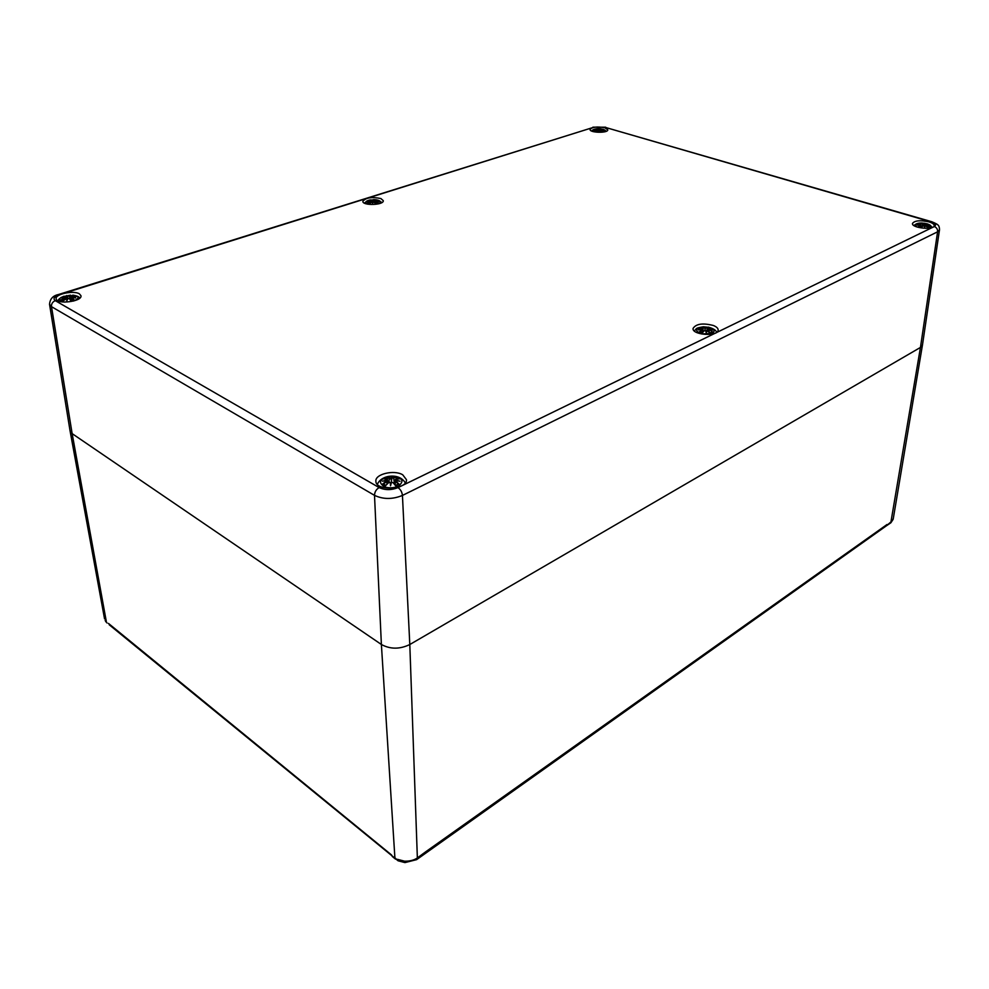 <?xml version="1.0" encoding="UTF-8"?>
<svg xmlns="http://www.w3.org/2000/svg" width="989" height="989" viewBox="0 0 989 989"><rect width="100%" height="100%" fill="white"/><g stroke="black" fill="none" stroke-linecap="round" stroke-linejoin="round"><path stroke-width="1.48" d="M416.468 859.713L417.358 857.933L425.851 851.69L425.258 853.297M404.971 862.593L416.592 859.651L886.218 525.938L891.485 521.487L893.252 518.792M109.186 624.739L398.122 860.813M890.792 522.822L920.45 347.436L409.805 644.531L920.45 347.436L922.477 344.938L939.501 229.807L937.597 231.809C937.733 229.238 936.632 227.482 934.308 226.543L397.998 487.626C391.31 490.284 385.03 490.26 379.158 487.589L55.285 300.668C52.751 298.653 54.148 296.651 59.464 294.697L593.969 127.198L604.786 127.235L930.983 221.857C935.545 223.415 936.657 224.985 934.308 226.543M59.464 294.697L58.413 294.537C52.986 295.649 50.019 298.901 49.537 304.291L51.502 306.664L374.51 495.365L381.383 644.482C390.272 649.34 399.741 649.365 409.805 644.531C399.741 649.365 390.272 649.34 381.383 644.482L72.135 433.615L381.383 644.482L394.883 857.698L398.035 860.764L404.934 862.593L404.649 861.196C409.978 861.246 414.206 860.158 417.358 857.933L409.805 644.531L402.436 495.44C402.029 492.003 400.545 489.394 397.998 487.626M893.24 518.854L922.465 344.988L920.45 347.436L937.597 231.809L402.436 495.44C392.522 499.47 383.213 499.445 374.51 495.365C374.658 491.929 376.203 489.345 379.158 487.589M104.55 618.842L70.046 430.771L72.135 433.615L106.342 621.673L105.155 620.375M105.576 621.352L107.059 622.996M928.894 221.87C920.178 220.028 914.714 220.547 912.501 223.415C911.24 228.014 934.024 230.462 934.209 225.727C934.271 224.256 932.491 222.982 928.894 221.87M713.341 325.48C702.771 322.834 696.021 323.811 693.066 328.435C691.929 335.135 718.249 336.866 718.15 330.079C718.175 328.299 716.568 326.778 713.341 325.48M402.721 474.794C394.215 469.515 374.905 474.077 375.882 481.223C375.622 491.385 407.691 489.728 406.454 479.677L402.721 474.794M79.343 293.82C73.631 290.148 54.803 294.166 56.163 298.826C56.558 304.822 82.582 301.534 80.962 295.711L79.343 293.82M380.876 198.542C371.765 196.7 365.757 197.652 362.839 201.373C362.567 205.91 384.029 205.193 383.287 200.693L380.876 198.542M604.835 127.766C597.171 126.394 592.238 126.963 590.037 129.46C589.493 132.897 608.124 133.305 607.79 129.856L604.835 127.766M49.537 304.291L70.034 430.697L72.135 433.615L51.502 306.664C51.317 303.808 52.59 301.818 55.285 300.668M596.33 129.25L598.642 128.669L603.488 129.51L601.374 129.275L604.007 130.239L601.312 129.695L603.797 131.29L602.066 131.846L599.396 130.301L599.161 131.784L598.679 130.301L596.206 131.821L594.278 131.253L596.552 129.683L593.783 130.202L596.515 129.46L594.08 129.46M597.393 130.709L596.206 131.821M599.161 131.784L598.679 130.301M598.79 130.35L599.111 131.339L599.396 130.301M603.797 131.29L601.139 129.361M601.497 130.041L601.337 131.154M601.225 129.744L603.55 130.115M601.275 129.485L602.165 129.806M601.324 129.275L599.025 128.99L598.753 130.202L598.691 128.78L597.517 128.879M600.83 130.758L601.349 129.262L603.426 129.497M600.051 128.891L600.199 130.338M597.257 130.783L597.43 129.015L595.86 129.027M594.068 130.115L596.454 130.029M596.701 129.769L596.911 131.08M596.577 131.389L596.552 130.152L594.612 131.228M599.087 131.24L599.26 130.387M598.753 130.202L598.568 128.99M595.551 129.806L596.602 129.67M367.957 200.656L376.945 199.951L378.861 200.693L375.832 200.804L378.972 201.669L375.771 201.088L378.28 203.029L375.993 203.759L373.236 201.892L372.581 203.709L372.408 201.892L369.256 203.734L367.339 202.992L370.294 201.076L367.228 201.632L370.368 200.792L367.957 200.656L370.381 200.507M372.766 202.856L372.408 201.892M372.581 203.709L372.556 201.954M373.236 201.892L372.655 203.165L373.113 201.941M378.28 203.029L375.993 203.746L374.275 202.028M377.897 202.98L375.733 201.682L375.709 203.363M378.972 201.669L378.28 201.509M375.832 200.804L377.168 201.274M378.861 200.693L375.56 201.163M376.945 199.951L373.718 199.988M374.782 200.013L375.19 202.819M371.716 201.855L371.765 200.161L370.257 199.926L373.582 200.124L373.385 201.484L373.521 199.79L371.876 200.001M372.902 199.988L373.385 201.484M367.562 201.533L370.356 201.064L370.727 202.424M367.339 202.992L368.056 203.165M370.245 202.807L370.146 201.669L367.747 202.943M369.144 201.212L370.455 201.113M63.432 296.539L70.615 295.155L69.947 295.835L74.447 295.563L76.24 296.576L71.913 296.96L75.609 297.973L71.653 297.355L74.076 299.791L70.911 300.804L69.354 298.629L68.154 298.455L66.782 300.78L67.19 298.455L62.987 300.78L61.207 299.754L65.225 297.33L61.8 297.936L65.497 296.935L63.58 296.515M63.086 300.644L65.855 298.653L65.497 297.516L64.705 297.912M67.623 299.148L67.19 298.455M66.782 300.78L67.029 300.137M74.076 299.791L70.911 300.767L69.354 298.629M73.569 299.754L70.899 300.607L69.514 298.666L68.08 298.455M73.643 299.729L71.381 298.122L71.579 300.446M75.609 297.973L74.595 297.763M72.42 296.552L71.703 297.33M74.447 295.563L69.947 295.835M74.645 296.477L74.175 295.748M71.233 295.847L71.307 300.508M70.615 295.155L69.873 295.859M68.983 295.835L67.821 295.847M66.584 295.55L67.227 298.418M67.882 298.74L67.685 296.032L66.597 295.736M61.8 297.936L62.517 297.751M61.207 299.754L63.148 300.594M65.014 299.173L64.817 298.097L61.714 299.692M69.774 296.02L69.749 297.541L69.143 296.02M63.877 297.479L65.571 297.12L65.608 297.949M69.947 299.222L69.749 297.541M916.692 224.107L921.711 222.995L927.979 224.144L925.951 224.008L929.326 225.22L926.285 224.627L929.759 226.666L928.127 227.458L924.492 225.492L924.777 227.421L923.639 225.492L921.155 227.433L918.422 226.629L920.623 224.602L917.162 225.183L920.413 224.305L916.877 224.083M922.589 225.628L921.155 227.433M924.777 227.421L923.738 225.517L921.155 227.297M924.579 226.889L923.639 225.492M924.492 225.492L924.134 226.122M928.127 227.458L929.314 226.617L926.05 224.8L928.77 225.072M924.381 225.504L928.053 227.359L928.98 226.79M926.718 225.096L926.458 226.147M927.979 224.144L925.902 223.996L925.271 225.48M925.259 223.353L923.058 223.44M924.764 225.418L925.234 223.502M924.085 223.465L924.06 226.011M922.045 223.23L921.08 223.452M918.336 223.329L918.422 223.959M920.771 224.639L920.982 223.613L918.558 223.477M917.162 225.183L917.977 224.998M920.623 224.602L916.791 224.095M918.422 226.629L920.598 227.322M920.685 227.173L920.833 225.245L918.806 226.592M925.976 225.084L927.286 224.75M922.107 223.23L922.935 223.576L922.403 224.985L922.366 223.601M922.304 225.826L922.403 224.985M698.382 328.397L700.657 327.31L704.712 327.693L704.7 326.902L711.721 328.435L708.928 328.459L712.735 329.98L709.014 329.349L712.71 331.958L710.436 333.058L706.492 330.561L706.381 333.058L705.491 330.549L704.23 330.722L702.19 333.033L699.31 331.921L702.314 329.325L698.345 329.943L702.202 328.904L698.63 328.373M704.23 330.722L702.19 333.033M706.381 333.058L705.59 330.561L704.094 330.746L702.227 332.848M705.639 330.598L706.257 332.304L706.492 330.561M710.436 333.058L708.94 331.661M712.71 331.958L709.014 329.349M706.381 330.561L710.349 332.897L712.204 331.884M709.36 329.98L709.051 331.698M708.421 331.154L708.915 329.337L711.833 329.77M708.841 327.334L705.713 327.693M707.988 330.821L708.754 327.532M706.962 327.705L707.123 330.462M704.7 326.902L705.553 327.866M704.712 327.693L703.402 327.693M700.657 327.31L701.139 328.36M702.783 331.364L703.278 327.891L700.855 327.507M698.345 329.943L699.371 329.72M700.274 329.547L702.326 329.09L702.252 329.967M702.487 329.436L702.808 332.156M699.31 331.921L702.19 332.934M702.363 332.675L702.388 330.153L699.779 331.847M706.035 331.674L706.307 330.66M705.54 327.891L705.083 329.448L704.885 327.853M705.033 330.437L704.885 327.891M383.472 478.824L386.872 477.205L390.878 478.12L391.904 476.661L392.101 478.12L396.861 477.23L399.779 478.861L395.674 479.232L395.316 479.937L400.013 481.235L395.217 480.58L399.037 484.103L395.637 485.76L393.029 482.62L391.471 482.385L390.531 485.822L390.235 482.385L388.652 482.607L385.537 485.735L382.632 484.066L387.033 480.555L382.422 481.198L387.132 479.925L387.02 479.208L383.868 478.837M388.652 482.607L385.537 485.735M390.222 482.372L388.541 482.62L385.661 485.475M390.84 484.017L390.408 482.397M390.531 485.822L390.643 484.771M395.637 485.76L393.029 482.62M399.037 484.103L395.192 481.742L395.217 480.58M395.575 485.5L398.456 484.017M395.353 481.495L395.13 484.919M400.013 481.235L398.604 480.975M396.861 477.23L392.101 478.12M396.193 479.109L396.651 477.526M393.696 478.107L394.549 484.14M391.904 476.661L391.891 478.33M390.878 478.12L389.345 478.095M386.872 477.205L387.478 479.356M389.023 482.335L389.184 478.33L386.996 477.502M387.28 479.306L387.132 479.925M382.422 481.198L383.757 480.938M387.033 480.555L386.662 481.482M382.632 484.066L385.698 485.426M387.033 484.029L386.81 481.717L383.25 483.98M394.537 484.202L395.167 480.221M391.891 478.367L391.595 480.135L391.768 477.217L391.075 478.33M391.656 482.273L391.088 478.367M387.997 481.964L387.107 479.183L383.695 478.8M887.046 524.491L425.851 851.69M391.632 855.04L108.469 623.416M397.38 859.317L404.649 861.196M604.786 127.235L931.749 221.734M58.549 294.499L593.969 127.198M939.501 229.807C939.402 225.035 938.153 224.478 931.861 221.771L930.983 221.857M593.326 131.636C591.781 130.659 592.263 129.831 594.772 129.151L595.316 129.015M602.548 129.176L603.105 129.336C605.552 130.128 605.973 130.968 604.378 131.883M367.883 204.216L366.449 203.561C364.867 202.164 365.942 200.99 369.688 200.05L370.121 199.951M373.632 199.617L376.364 199.827C381.025 200.804 381.754 202.152 378.54 203.858M59.019 301.237L60.106 300.483M77.735 298.258L79.021 298.727M64.977 302.127L62.146 301.633C49.623 294.87 91.248 292.732 73.619 301.039M67.091 300.026L67.4 298.53M71.789 297.133L73.767 297.59M69.131 295.995L70.157 295.476M65.534 296.49L66.745 296.168M926.508 223.65L926.965 223.774C931.032 225.096 932.034 226.432 929.969 227.791L928.473 228.286M917.273 227.087C913.947 225.035 914.874 223.675 920.067 223.032L925.111 223.329M924.307 225.566L924.53 226.802M925.098 223.885L925.753 224.033M918.917 224.812L920.524 224.454M698.481 329.906L699.31 329.733M712.698 333.404L701.609 333.948C694.365 330.783 694.958 328.397 703.389 326.778C713.106 327.532 716.209 329.745 712.698 333.404M708.792 329.102L710.72 329.547M708.569 328.002L709.756 328.373M700.125 328.323L701.077 327.977M389.159 479.01L391.669 478.824M398.53 486.118C394.03 488.047 389.406 488.319 384.647 486.934C377.538 482.236 379.603 478.676 390.828 476.265C402.3 477.366 404.872 480.654 398.53 486.118M390.643 484.758L390.457 482.459M395.167 480.184L397.924 480.839M396.379 478.12L398.035 478.899M385.29 478.899L387.231 478.095M384.548 480.79L387.255 480.159M886.218 525.938L890.879 522.761L893.104 519.373M392.225 856.437L395.489 859.107M605.639 127.198L592.893 127.173M593.981 129.361L591.41 130.944M603.871 129.584L606.331 131.277M595.984 128.891L598.58 128.669M601.176 128.879L598.79 128.669M594.686 131.253L596.256 131.71L598.741 130.301M602.017 131.76L599.322 130.313M603.339 131.29L601.992 131.722M600.953 130.845L601.275 129.695M368.155 200.458L364.348 203.116M377.922 200.137L381.964 202.522M369.317 203.623L372.507 201.892M377.81 203.017L375.931 203.61L373.162 201.892M375.35 202.98L375.733 201.076L378.589 201.571M370.949 202.263L370.343 200.495M369.367 203.573L367.92 203.017M58.042 300.829C58.091 299.506 60.045 297.973 63.889 296.243M72.766 295.13C76.932 295.81 79.281 296.799 79.825 298.097M67.351 298.468L65.867 298.604M71.628 297.33L75.016 297.825M72.432 296.539L76.104 296.552M69.799 295.934L70.355 295.291M63.519 296.515L65.731 296.515L66.498 298.381M65.286 297.306L62.208 297.825M63.209 300.545L62.146 299.927M918.324 223.23L913.712 225.405M928.597 224.318L932.442 227.408M925.815 225.727L926.199 224.627M920.944 227.235L920.648 224.59L917.631 225.059M921.167 227.285L918.855 226.605M694.278 330.919C697.48 328.175 694.352 328.422 703.315 326.79M708.223 327.112C713.415 328.509 716.197 330.277 716.58 332.391M711.895 332.02L710.263 332.823M711.598 328.422L708.433 328.744L708.062 330.882M698.518 328.373L701.893 328.422L702.524 329.386M702.351 329.3L698.951 329.794M702.252 332.811L699.928 331.908M377.378 484.363C381.26 474.51 399.915 472.754 405.267 482.953M395.563 485.475L393.177 482.644L391.335 482.385M398.184 484.103L395.513 485.414M395.167 480.543L399.16 481.037M399.544 478.849L395.612 479.208L394.858 480.765M387.799 483.287L387.144 480.53L383.225 481M385.759 485.364L383.645 484.14"/></g></svg>
